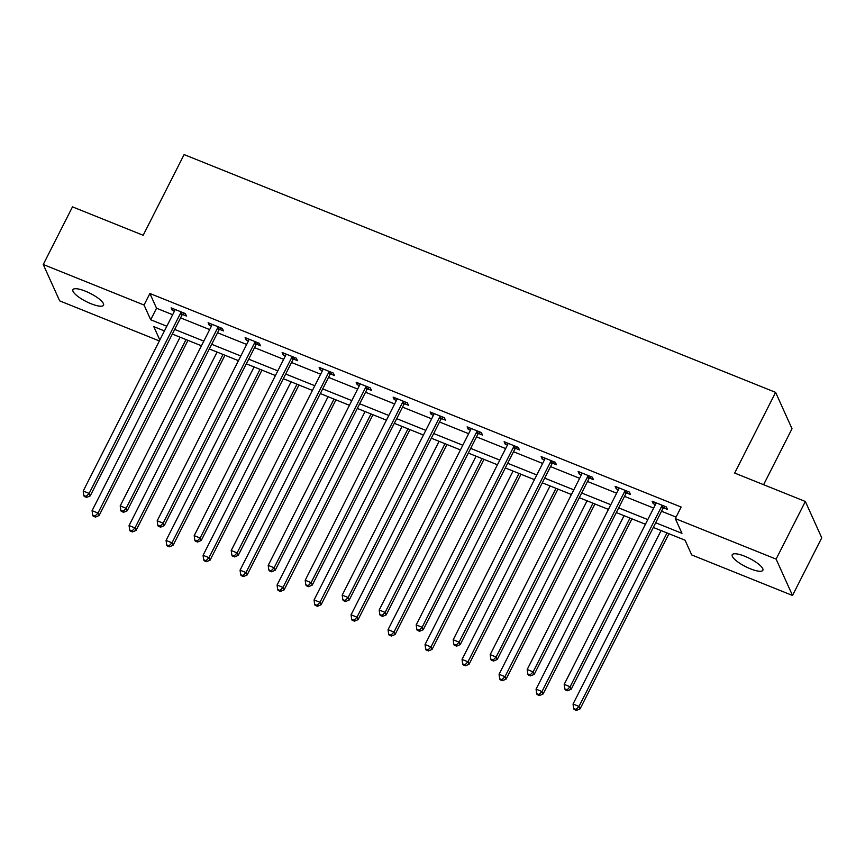 <?xml version="1.0" encoding="UTF-8"?>
<svg xmlns="http://www.w3.org/2000/svg" width="865" height="865" viewBox="0 0 865 865"><rect width="100%" height="100%" fill="white"/><g stroke="black" fill="none" stroke-linecap="round" stroke-linejoin="round"><path stroke-width="1.3" d="M85.376 291.17A17.159 4.552 26.9 0 1 103.519 305.226A17.159 4.552 26.9 0 1 91.052 303.745A17.159 4.552 26.9 0 1 72.909 289.689A17.159 4.552 26.9 0 1 85.376 291.17M744.711 556.227A17.159 4.552 26.9 0 1 762.854 570.273A17.159 4.552 26.9 0 1 750.388 568.802A17.159 4.552 26.9 0 1 732.244 554.746A17.159 4.552 26.9 0 1 744.711 556.227M763.611 484.692L792.016 428.716L775.613 392.375L184.104 154.586L143.168 235.28L72.487 206.865L43.25 264.506L144.044 305.031L150.694 319.758L166.815 326.235M775.613 392.375L734.677 473.068L805.347 501.473L821.75 537.825L792.513 595.466L691.708 554.941L685.058 540.203L653.302 527.445M159.355 340.94L59.653 300.858L43.25 264.506M655.681 522.763L681.955 533.327L675.305 518.589L681.155 507.063L149.894 293.495L156.543 308.232L172.654 314.709M180.547 317.877L209.654 329.587M217.537 332.755L246.655 344.454M254.537 347.633L283.655 359.332M291.537 362.5L320.656 374.21M328.538 377.378L357.656 389.077M365.538 392.245L394.645 403.955M402.539 407.123L431.646 418.822M439.539 422.001L468.646 433.7M476.529 436.868L505.647 448.578M513.529 451.746L542.647 463.445M550.529 466.613L579.647 478.323M587.53 481.491L616.637 493.191M624.53 496.359L653.637 508.069M661.53 511.237L676.073 517.086M663.617 507.852L667.456 509.399L666.342 506.944L652.113 501.224L653.226 503.679L655.421 504.565M626.617 492.985L630.455 494.521L629.352 492.066L615.123 486.346L616.226 488.801L618.421 489.687M589.616 478.107L593.455 479.653L592.352 477.199L578.123 471.479L579.226 473.934L581.421 474.809M552.616 463.229L556.455 464.775L555.352 462.321L541.122 456.601L542.225 459.055L544.42 459.942M515.626 448.362L519.465 449.908L518.351 447.454L504.122 441.723L505.236 444.188L507.431 445.064M478.626 433.484L482.465 435.03L481.351 432.576L467.122 426.856L468.235 429.31L470.43 430.197M441.626 418.617L445.464 420.152L444.351 417.698L430.121 411.978L431.235 414.432L433.43 415.319M404.625 403.739L408.464 405.285L407.361 402.831L393.132 397.111L394.235 399.565L396.43 400.441M367.625 388.872L371.463 390.407L370.361 387.953L356.131 382.233L357.234 384.687L359.429 385.574M330.625 373.994L334.463 375.54L333.36 373.085L319.131 367.365L320.234 369.82L322.429 370.696M293.635 359.116L297.474 360.662L296.36 358.207L282.131 352.488L283.233 354.942L285.428 355.829M256.635 344.248L260.473 345.795L259.359 343.329L245.13 337.61L246.244 340.075L248.439 340.951M219.634 329.37L223.473 330.917L222.359 328.462L208.13 322.742L209.244 325.197L211.438 326.083M182.634 314.503L186.472 316.039L185.37 313.584L171.129 307.864L172.243 310.319L174.438 311.205M805.347 501.473L776.11 559.114L792.513 595.466M149.894 293.495L144.044 305.031M675.305 518.589L776.11 559.114M174.698 329.414L203.805 341.113M211.698 344.281L240.805 355.991M248.688 359.159L277.806 370.858M285.688 374.026L314.806 385.736M322.688 388.904L351.806 400.603M359.689 403.771L388.807 415.481M396.689 418.649L425.796 430.359M433.689 433.527L462.797 445.226M470.679 448.394L499.797 460.104M507.679 463.272L536.797 474.971M544.68 478.14L573.798 489.85M581.68 493.018L610.798 504.717M618.68 507.896L647.788 519.595M164.437 330.917L153.797 326.635L159.83 339.999M645.42 524.266L616.302 512.567M608.419 509.399L579.312 497.689M571.419 494.521L542.312 482.821M534.429 479.653L505.311 467.943M497.429 464.775L468.311 453.076M460.429 449.908L431.311 438.198M423.428 435.03L394.31 423.331M386.428 420.152L357.321 408.453M349.428 405.285L320.32 393.575M312.438 390.407L283.32 378.708M275.438 375.54L246.32 363.83M238.437 360.662L209.319 348.963M201.437 345.784L172.319 334.085M156.543 308.232L150.694 319.758M654.07 502.003L653.226 503.679M617.069 487.136L616.226 488.801M580.08 472.258L579.226 473.934M543.079 457.39L542.225 459.055M506.079 442.512L505.236 444.188M469.079 427.645L468.235 429.31M432.078 412.767L431.235 414.432M395.078 397.889L394.235 399.565M358.088 383.022L357.234 384.687M321.088 368.144L320.234 369.82M284.088 353.277L283.233 354.942M247.087 338.399L246.244 340.075M210.087 323.532L209.244 325.197M173.087 308.654L172.243 310.319M662.504 505.398L662.201 505.679A2.682 2.454 -24.3 0 0 661.584 506.468L570.121 686.767L564.196 684.377L655.659 504.09A2.682 2.454 -24.3 0 0 655.929 503.16L655.951 502.76M665.153 506.457L663.304 508.133A2.682 2.454 -24.3 0 0 662.698 508.934L571.224 689.221L570.121 686.767L567.148 689.783L564.78 688.832L565.223 689.816L567.591 690.767L567.148 689.783M567.591 690.767L571.224 689.221M564.196 684.377L564.78 688.832M661.065 530.559L573.052 704.034L578.988 706.413L580.091 708.868L668.948 533.727M576.014 709.43L573.646 708.478L574.09 709.462L576.458 710.414L576.014 709.43L578.988 706.413L666.991 532.937M573.646 708.478L573.052 704.034M580.091 708.868L576.458 710.414M625.514 490.531L625.2 490.812A2.682 2.454 -24.3 0 0 624.595 491.601L533.121 671.889L527.196 669.51L618.659 489.212A2.682 2.454 -24.3 0 0 618.929 488.282L618.962 487.892M628.152 491.59L626.303 493.266A2.682 2.454 -24.3 0 0 625.698 494.056L534.235 674.343L533.121 671.889L530.159 674.916L527.78 673.954L528.223 674.938L530.602 675.889L530.159 674.916M530.602 675.889L534.235 674.343M527.196 669.51L527.78 673.954M588.514 475.653L588.2 475.934A2.682 2.454 -24.3 0 0 587.595 476.723L496.121 657.022L490.196 654.632L581.658 474.344A2.682 2.454 -24.3 0 0 581.929 473.414L581.961 473.014M591.163 476.712L589.303 478.388A2.682 2.454 -24.3 0 0 588.697 479.178L497.234 659.476L496.121 657.022L493.158 660.038L490.779 659.087L491.223 660.071L493.601 661.022L493.158 660.038M493.601 661.022L497.234 659.476M490.196 654.632L490.779 659.087M624.065 515.681L536.062 689.156L541.987 691.535L543.09 694L631.947 518.859M539.025 694.563L536.646 693.6L537.089 694.584L539.468 695.536L539.025 694.563L541.987 691.535L629.99 518.07M536.646 693.6L536.062 689.156M543.09 694L539.468 695.536M587.065 500.813L499.062 674.278L504.987 676.668L506.101 679.122L594.947 503.981M502.024 679.685L499.646 678.733L500.089 679.717L502.468 680.668L502.024 679.685L504.987 676.668L592.99 503.192M499.646 678.733L499.062 674.278M506.101 679.122L502.468 680.668M551.513 460.775L551.2 461.056A2.682 2.454 -24.3 0 0 550.594 461.856L459.12 642.144L453.195 639.765L544.658 459.466A2.682 2.454 -24.3 0 0 544.928 458.536L544.961 458.147M554.162 461.845L552.313 463.521A2.682 2.454 -24.3 0 0 551.697 464.31L460.234 644.598L459.12 642.144L456.158 645.16L453.79 644.209L454.233 645.193L456.601 646.144L456.158 645.16M456.601 646.144L460.234 644.598M453.195 639.765L453.79 644.209M514.513 445.907L514.199 446.189A2.682 2.454 -24.3 0 0 513.594 446.978L422.131 627.276L416.195 624.887L507.668 444.599A2.682 2.454 -24.3 0 0 507.928 443.669L507.96 443.269M517.162 446.967L515.313 448.643A2.682 2.454 -24.3 0 0 514.697 449.432L423.234 629.731L422.131 627.276L419.157 630.293L416.789 629.342L417.233 630.315L419.601 631.277L419.157 630.293M419.601 631.277L423.234 629.731M416.195 624.887L416.789 629.342M477.512 431.029L477.199 431.311A2.682 2.454 -24.3 0 0 476.593 432.1L385.13 612.398L379.194 610.02L470.668 429.721A2.682 2.454 -24.3 0 0 470.928 428.791L470.96 428.402M480.161 432.1L478.313 433.765A2.682 2.454 -24.3 0 0 477.707 434.565L386.233 614.853L385.13 612.398L382.157 615.415L379.789 614.464L380.232 615.448L382.6 616.399L382.157 615.415M382.6 616.399L386.233 614.853M379.194 610.02L379.789 614.464M550.064 485.935L462.061 659.411L467.987 661.79L469.1 664.244L557.957 489.103M465.024 664.807L462.656 663.855L463.099 664.839L465.467 665.791L465.024 664.807L467.987 661.79L556 488.325M462.656 663.855L462.061 659.411M469.1 664.244L465.467 665.791M513.064 471.068L425.061 644.533L430.986 646.923L432.1 649.377L520.957 474.236M428.024 649.939L425.656 648.988L426.099 649.972L428.467 650.923L428.024 649.939L430.986 646.923L519 473.447M425.656 648.988L425.061 644.533M432.1 649.377L428.467 650.923M476.074 456.19L388.061 629.666L393.997 632.045L395.1 634.499L483.957 459.358M391.023 635.061L388.655 634.11L389.099 635.094L391.467 636.045L391.023 635.061L393.997 632.045L482 458.58M388.655 634.11L388.061 629.666M395.1 634.499L391.467 636.045M439.074 441.323L351.06 614.788L356.996 617.178L358.099 619.632L446.956 444.491M354.023 620.194L351.655 619.243L352.098 620.216L354.466 621.178L354.023 620.194L356.996 617.178L444.999 443.702M351.655 619.243L351.06 614.788M358.099 619.632L354.466 621.178M402.074 426.445L314.071 599.921L319.996 602.299L321.099 604.754L409.956 429.613M317.033 605.316L314.655 604.365L315.098 605.349L317.477 606.3L317.033 605.316L319.996 602.299L407.999 428.824M314.655 604.365L314.071 599.921M321.099 604.754L317.477 606.3M365.073 411.567L277.07 585.043L282.996 587.422L284.109 589.887L372.956 414.746M280.033 590.449L277.654 589.487L278.098 590.471L280.476 591.422L280.033 590.449L282.996 587.422L370.999 413.957M277.654 589.487L277.07 585.043M284.109 589.887L280.476 591.422M328.073 396.7L240.07 570.165L245.995 572.554L247.109 575.009L335.955 399.868M243.033 575.571L240.665 574.62L241.108 575.603L243.476 576.555L243.033 575.571L245.995 572.554L334.009 399.079M240.665 574.62L240.07 570.165M247.109 575.009L243.476 576.555M291.072 381.822L203.07 555.298L208.995 557.676L210.108 560.131L298.966 384.99M206.032 560.693L203.664 559.741L204.108 560.725L206.476 561.677L206.032 560.693L208.995 557.676L297.009 384.211M203.664 559.741L203.07 555.298M210.108 560.131L206.476 561.677M254.083 366.955L166.069 540.42L172.005 542.809L173.108 545.264L261.965 370.123M169.032 545.826L166.664 544.874L167.107 545.858L169.475 546.81L169.032 545.826L172.005 542.809L260.008 369.333M166.664 544.874L166.069 540.42M173.108 545.264L169.475 546.81M440.512 416.162L440.209 416.443A2.682 2.454 -24.3 0 0 439.593 417.233L348.13 597.52L342.194 595.142L433.668 414.843A2.682 2.454 -24.3 0 0 433.927 413.913L433.96 413.524M443.161 417.222L441.312 418.898A2.682 2.454 -24.3 0 0 440.707 419.687L349.233 599.986L348.13 597.52L345.157 600.548L342.789 599.586L343.232 600.57L345.6 601.521L345.157 600.548M345.6 601.521L349.233 599.986M342.194 595.142L342.789 599.586M403.522 401.284L403.209 401.565A2.682 2.454 -24.3 0 0 402.593 402.355L311.13 582.653L305.204 580.264L396.667 399.976A2.682 2.454 -24.3 0 0 396.938 399.046L396.97 398.646M406.161 402.344L404.312 404.02A2.682 2.454 -24.3 0 0 403.706 404.809L312.243 585.108L311.13 582.653L308.167 585.67L305.788 584.718L306.232 585.702L308.61 586.654L308.167 585.67M308.61 586.654L312.243 585.108M305.204 580.264L305.788 584.718M366.522 386.406L366.209 386.698A2.682 2.454 -24.3 0 0 365.603 387.488L274.129 567.775L268.204 565.396L359.667 385.098A2.682 2.454 -24.3 0 0 359.937 384.168L359.97 383.779M369.16 387.477L367.311 389.153A2.682 2.454 -24.3 0 0 366.706 389.942L275.243 570.23L274.129 567.775L271.167 570.792L268.788 569.84L269.231 570.824L271.61 571.776L271.167 570.792M271.61 571.776L275.243 570.23M268.204 565.396L268.788 569.84M329.522 371.539L329.208 371.82A2.682 2.454 -24.3 0 0 328.603 372.61L237.129 552.908L231.204 550.518L322.667 370.231A2.682 2.454 -24.3 0 0 322.937 369.301L322.969 368.901M332.171 372.599L330.322 374.275A2.682 2.454 -24.3 0 0 329.706 375.064L238.243 555.362L237.129 552.908L234.166 555.925L231.798 554.973L232.242 555.957L234.61 556.909L234.166 555.925M234.61 556.909L238.243 555.362M231.204 550.518L231.798 554.973M292.521 356.661L292.208 356.942A2.682 2.454 -24.3 0 0 291.602 357.742L200.139 538.03L194.203 535.651L285.677 355.353A2.682 2.454 -24.3 0 0 285.937 354.423L285.969 354.034M295.17 357.732L293.321 359.407A2.682 2.454 -24.3 0 0 292.705 360.197L201.242 540.484L200.139 538.03L197.166 541.047L194.798 540.095L195.241 541.079L197.609 542.031L197.166 541.047M197.609 542.031L201.242 540.484M194.203 535.651L194.798 540.095M255.521 341.794L255.207 342.075A2.682 2.454 -24.3 0 0 254.602 342.864L163.139 523.163L157.203 520.773L248.677 340.486A2.682 2.454 -24.3 0 0 248.936 339.556L248.969 339.156M258.17 342.854L256.321 344.529A2.682 2.454 -24.3 0 0 255.716 345.319L164.242 525.617L163.139 523.163L160.166 526.179L157.798 525.228L158.241 526.201L160.609 527.163L160.166 526.179M160.609 527.163L164.242 525.617M157.203 520.773L157.798 525.228M218.521 326.916L218.218 327.197A2.682 2.454 -24.3 0 0 217.602 327.986L126.139 508.285L120.203 505.906L211.676 325.608A2.682 2.454 -24.3 0 0 211.936 324.678L211.968 324.289M221.17 327.986L219.321 329.651A2.682 2.454 -24.3 0 0 218.715 330.452L127.242 510.739L126.139 508.285L123.165 511.302L120.797 510.35L121.241 511.334L123.608 512.285L123.165 511.302M123.608 512.285L127.242 510.739M120.203 505.906L120.797 510.35M217.083 352.077L129.069 525.552L135.005 527.931L136.108 530.386L224.965 355.245M132.031 530.948L129.663 529.996L130.107 530.98L132.475 531.932L132.031 530.948L135.005 527.931L223.008 354.466M129.663 529.996L129.069 525.552M136.108 530.386L132.475 531.932M181.531 312.049L181.218 312.33A2.682 2.454 -24.3 0 0 180.601 313.119L89.138 493.407L83.213 491.028L174.676 310.73A2.682 2.454 -24.3 0 0 174.946 309.8L174.979 309.411M184.169 313.108L182.32 314.784A2.682 2.454 -24.3 0 0 181.715 315.574L90.241 495.872L89.138 493.407L86.176 496.434L83.797 495.472L84.24 496.456L86.619 497.407L86.176 496.434M86.619 497.407L90.241 495.872M83.213 491.028L83.797 495.472M180.082 337.199L92.079 510.674L98.005 513.053L99.107 515.518L187.965 340.378M95.042 516.081L92.663 515.129L93.106 516.102L95.485 517.065L95.042 516.081L98.005 513.053L186.007 339.588M92.663 515.129L92.079 510.674M99.107 515.518L95.485 517.065M662.201 505.679L663.304 508.133M661.584 506.468L662.698 508.934M625.2 490.812L626.303 493.266M624.595 491.601L625.698 494.056M588.2 475.934L589.303 478.388M587.595 476.723L588.697 479.178M551.2 461.056L552.313 463.521M550.594 461.856L551.697 464.31M514.199 446.189L515.313 448.643M513.594 446.978L514.697 449.432M477.199 431.311L478.313 433.765M476.593 432.1L477.707 434.565M440.209 416.443L441.312 418.898M439.593 417.233L440.707 419.687M403.209 401.565L404.312 404.02M402.593 402.355L403.706 404.809M366.209 386.698L367.311 389.153M365.603 387.488L366.706 389.942M329.208 371.82L330.322 374.275M328.603 372.61L329.706 375.064M292.208 356.942L293.321 359.407M291.602 357.742L292.705 360.197M255.207 342.075L256.321 344.529M254.602 342.864L255.716 345.319M218.218 327.197L219.321 329.651M217.602 327.986L218.715 330.452M181.218 312.33L182.32 314.784M180.601 313.119L181.715 315.574"/></g></svg>
